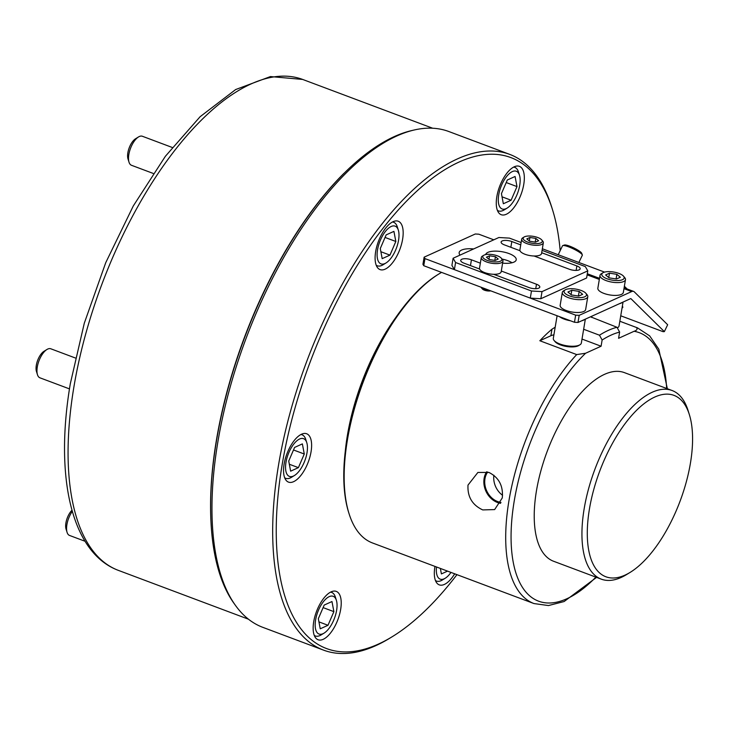 <?xml version="1.0" encoding="UTF-8"?>
<svg xmlns="http://www.w3.org/2000/svg" width="729" height="729" viewBox="0 0 729 729"><rect width="100%" height="100%" fill="white"/><g stroke="black" fill="none" stroke-linecap="round" stroke-linejoin="round"><path stroke-width="1.09" d="M690.427 463.179A96.875 42.893 110.6 0 0 689.361 414.628A96.875 42.893 110.6 0 0 638.249 408.677A96.875 42.893 110.6 0 0 589.451 508.924A96.875 42.893 110.6 0 0 630.175 572.365A96.875 42.893 110.6 0 0 690.427 463.179M689.361 414.628L688.085 410.545A100.748 44.606 110.6 0 0 672.083 390.507A100.748 44.606 110.6 0 0 584.184 508.623A100.748 44.606 110.6 0 0 601.288 579.154A100.748 44.606 110.6 0 0 626.53 574.589L630.175 572.365M672.083 390.507L624.37 372.61A100.748 44.606 110.6 0 0 536.471 490.717A100.748 44.606 110.6 0 0 553.584 561.257L601.288 579.154M487.692 472.027A18.471 15.145 -114.4 0 0 497.643 501.552A18.471 15.145 -114.4 0 0 500.996 502.399M489.004 472.465C498.982 477.577 503.402 486.07 502.272 497.953L494.636 509.58L482.735 509.917C472.274 505.024 467.362 496.75 468 485.095L477.887 472.447L489.004 472.465M486.68 471.781A19.492 15.992 -114.4 0 0 497.479 502.491A19.492 15.992 -114.4 0 0 500.577 503.32M349.045 513.653L348.617 512.296A145.955 64.617 -69.4 0 1 347.022 439.14A145.955 64.617 -69.4 0 1 437.801 274.642L439.013 273.894A147.24 65.191 110.6 0 0 347.432 439.851A147.24 65.191 110.6 0 0 349.045 513.653A147.24 65.191 110.6 0 0 372.437 542.941L533.992 603.566L548.472 605.553L564.118 601.534L596.559 577.377M441.564 272.4A147.24 65.191 110.6 0 0 439.013 273.894M553.912 334.793A19.373 7.017 9.5 0 0 550.878 335.75L539.834 340.744L576.703 354.586L585.606 353.246L601.088 346.229L602.127 340.015L599.475 335.203L583.647 329.262M539.834 340.744A147.24 65.191 -69.4 0 1 551.971 329.207L555.179 327.212M667.354 388.739L658.816 349.2L649.667 335.878L637.456 327.85L619.832 321.243L636.472 327.503C637.711 329.125 636.909 330.383 634.075 331.285L618.593 338.302L619.632 332.078L616.98 327.275L590.517 316.796M601.088 346.229L582.006 339.067M493.888 475.244A18.471 15.145 -114.4 0 0 502.554 495.264M496.841 196.62A25.834 11.436 110.6 0 0 501.224 214.709A25.834 11.436 110.6 0 0 523.759 184.419A25.834 11.436 110.6 0 0 519.376 166.33A25.834 11.436 110.6 0 0 496.841 196.62M375.672 251.514A25.834 11.436 110.6 0 0 380.064 269.602A25.834 11.436 110.6 0 0 402.599 239.312A25.834 11.436 110.6 0 0 398.216 221.224A25.834 11.436 110.6 0 0 375.672 251.514M284.119 464.045A25.834 11.436 110.6 0 0 288.511 482.124A25.834 11.436 110.6 0 0 311.046 451.843A25.834 11.436 110.6 0 0 306.654 433.755A25.834 11.436 110.6 0 0 284.119 464.045M313.725 621.673A25.834 11.436 110.6 0 0 318.117 639.761A25.834 11.436 110.6 0 0 340.653 609.48A25.834 11.436 110.6 0 0 336.269 591.392A25.834 11.436 110.6 0 0 313.725 621.673M434.958 566.406A25.834 11.436 110.6 0 0 434.894 566.788A25.834 11.436 110.6 0 0 439.277 584.868A25.834 11.436 110.6 0 0 454.686 573.805M560.182 250.648A262.194 116.084 110.6 0 0 552.518 209.724L551.671 207A264.782 117.232 110.6 0 0 509.607 154.338L448.882 131.548A264.782 117.232 110.6 0 0 413.735 130.099L411.238 130.682A263.287 116.567 110.6 0 0 216.477 440.799A263.287 116.567 110.6 0 0 233.909 603.238L235.403 605.316A264.782 117.232 110.6 0 0 262.832 627.35L323.548 650.131A264.782 117.232 110.6 0 0 389.878 638.139L392.311 636.654A262.194 116.084 110.6 0 0 456.946 574.652M413.735 130.099A264.782 117.232 110.6 0 0 217.862 441.965A264.782 117.232 110.6 0 0 235.403 605.316M509.607 154.338A264.782 117.232 110.6 0 0 278.587 464.756A264.782 117.232 110.6 0 0 323.548 650.131M552.518 209.724A262.194 116.084 110.6 0 0 414.172 193.622A262.194 116.084 110.6 0 0 282.105 464.956A262.194 116.084 110.6 0 0 392.311 636.654M343.906 173.365A262.194 116.084 110.6 0 0 216.395 440.298A262.194 116.084 110.6 0 0 211.282 526.794M519.713 185.357A20.148 8.921 110.6 0 0 519.495 175.261A20.148 8.921 110.6 0 0 508.86 174.021A20.148 8.921 110.6 0 0 498.718 194.871A20.148 8.921 110.6 0 0 507.184 208.066A20.148 8.921 110.6 0 0 519.713 185.357M513.617 167.096A23.246 10.297 -69.4 0 1 514.783 167.369A23.246 10.297 -69.4 0 1 518.474 171.998L519.495 175.261M503.338 203.746L511.111 200.229L516.989 186.588L515.084 176.482L507.311 179.999L501.443 193.632L503.338 203.746M507.184 208.066L504.268 209.852A23.246 10.297 -69.4 0 1 498.445 210.9A23.246 10.297 -69.4 0 1 497.388 210.344M506.218 182.551L516.989 186.588M502.044 196.821L511.111 200.229M129.024 162.203L128.003 158.94A12.402 5.486 -69.4 0 1 129.188 147.869A12.402 5.486 -69.4 0 1 135.576 138.747L138.492 136.961A15.5 6.862 110.6 0 0 130.509 148.361A15.5 6.862 110.6 0 0 129.024 162.203A15.5 6.862 110.6 0 0 130.828 164.936A15.5 6.862 110.6 0 0 131.484 165.283L153.227 173.438M172.199 147.449L142.374 136.259A15.5 6.862 110.6 0 0 138.492 136.961M395.984 226.591A20.148 8.921 110.6 0 0 380.511 239.868A20.148 8.921 110.6 0 0 380.119 263.424A20.148 8.921 110.6 0 0 386.024 262.959A20.148 8.921 110.6 0 0 396.403 248.142A20.148 8.921 110.6 0 0 398.335 230.145A20.148 8.921 110.6 0 0 395.984 226.591M386.024 262.959L383.108 264.745A23.246 10.297 -69.4 0 1 377.285 265.793A23.246 10.297 -69.4 0 1 376.292 265.283A23.246 10.297 -69.4 0 1 376.228 265.238M392.448 221.99A23.246 10.297 -69.4 0 1 393.614 222.263A23.246 10.297 -69.4 0 1 394.608 222.773A23.246 10.297 -69.4 0 1 397.314 226.883L398.335 230.145M389.951 255.123L395.829 241.481L393.924 231.375L386.151 234.893L380.283 248.525L382.178 258.64L389.951 255.123L380.875 251.715M385.058 237.444L395.829 241.481M37.471 374.724L36.45 371.462A12.402 5.486 -69.4 0 1 41.198 353.92A12.402 5.486 -69.4 0 1 44.022 351.278L46.938 349.492A15.5 6.862 110.6 0 0 43.403 352.79A15.5 6.862 110.6 0 0 37.471 374.724A15.5 6.862 110.6 0 0 39.931 377.813L69.474 388.894M293.933 443.87A20.148 8.921 110.6 0 0 285.549 467.745A20.148 8.921 110.6 0 0 294.47 475.49A20.148 8.921 110.6 0 0 299.063 471.198A20.148 8.921 110.6 0 0 306.781 442.676A20.148 8.921 110.6 0 0 293.933 443.87M294.47 475.49L291.554 477.276A23.246 10.297 -69.4 0 1 285.732 478.324A23.246 10.297 -69.4 0 1 284.674 477.759M304.275 454.012L302.371 443.897L294.598 447.424L288.73 461.056L290.625 471.171L298.398 467.644L304.275 454.012L293.505 449.975M300.895 434.52A23.246 10.297 -69.4 0 1 302.061 434.794A23.246 10.297 -69.4 0 1 305.761 439.414L306.781 442.676M75.333 357.985L50.82 348.79A15.5 6.862 110.6 0 0 46.938 349.492M289.322 464.245L298.398 467.644M72.308 511.366A15.5 6.862 110.6 0 0 66.913 524.598A15.5 6.862 110.6 0 0 67.077 532.361L66.057 529.099A12.402 5.486 -69.4 0 1 65.92 522.884A12.402 5.486 -69.4 0 1 71.98 510.236M67.077 532.361A15.5 6.862 110.6 0 0 69.547 535.451L85.047 541.264M315.611 619.932A20.148 8.921 110.6 0 0 324.077 633.127A20.148 8.921 110.6 0 0 336.607 610.41A20.148 8.921 110.6 0 0 336.388 600.313A20.148 8.921 110.6 0 0 325.754 599.074A20.148 8.921 110.6 0 0 315.611 619.932M324.077 633.127L321.161 634.904A23.246 10.297 -69.4 0 1 315.338 635.961A23.246 10.297 -69.4 0 1 314.281 635.396M331.977 601.534L324.205 605.061L318.336 618.693L320.231 628.808L328.004 625.282L333.882 611.649L331.977 601.534M330.51 592.158A23.246 10.297 -69.4 0 1 331.677 592.431A23.246 10.297 -69.4 0 1 335.367 597.051L336.388 600.313M323.111 607.612L333.882 611.649M318.938 621.883L328.004 625.282M436.498 566.98A20.148 8.921 110.6 0 0 439.332 578.698A20.148 8.921 110.6 0 0 445.237 578.234A20.148 8.921 110.6 0 0 450.978 572.411M445.237 578.234L442.321 580.02A23.246 10.297 -69.4 0 1 436.498 581.068A23.246 10.297 -69.4 0 1 435.514 580.557A23.246 10.297 -69.4 0 1 435.441 580.503M440.371 568.429L441.4 573.914L447.542 571.126M579.919 344.799L578.571 345.61A12.912 4.684 -170.5 0 1 560.41 344.899A12.912 4.684 -170.5 0 1 555.097 341.682L554.095 340.479A14.206 5.149 9.5 0 0 559.936 344.015A14.206 5.149 9.5 0 0 579.919 344.799A14.206 5.149 9.5 0 0 581.35 343.013L585.341 319.138M557.102 315.748L553.32 338.32A14.206 5.149 9.5 0 0 554.095 340.479M570.506 320.778A14.206 5.149 -170.5 0 1 564.109 319.083A14.206 5.149 -170.5 0 1 559.407 316.614M584.676 319.448A14.206 5.149 -170.5 0 1 581.715 320.787M423.759 265.711L422.938 264.29L424.132 257.164L424.952 258.595L423.759 265.711L574.47 322.273L575.664 315.147L579.181 315.347L631.688 291.564L623.969 288.666M424.952 258.595L575.664 315.147M493.779 239.814L478.798 234.191L475.29 233.991L424.132 257.164M579.181 315.347L577.988 322.473L630.494 298.69A1.905 0.838 110.6 0 1 630.867 298.653A1.905 0.838 110.6 0 1 631.004 298.744L664.356 331.622L667.655 324.742L634.303 291.864A9.65 4.274 110.6 0 0 633.592 291.4A9.65 4.274 110.6 0 0 631.688 291.564M577.988 322.473L574.47 322.273M473.659 248.935A16.794 6.087 9.5 0 0 459.17 252.571A16.794 6.087 9.5 0 0 460.054 255.095M622.347 306.18A16.794 2.916 25.6 0 1 622.766 307.428A16.794 2.916 25.6 0 1 622.074 307.838M620.744 315.794L663.062 331.668L664.356 331.622M581.204 290.488A11.363 4.119 9.5 0 0 565.221 289.86A11.363 4.119 9.5 0 0 569.358 295.856A11.363 4.119 9.5 0 0 582.316 297.441A11.363 4.119 9.5 0 0 585.879 293.322A11.363 4.119 9.5 0 0 581.204 290.488M585.879 293.322L587.082 294.762A12.912 4.684 -170.5 0 1 587.784 296.73A12.912 4.684 -170.5 0 1 568.319 297.642A12.912 4.684 -170.5 0 1 562.305 292.466A12.912 4.684 -170.5 0 1 563.608 290.835L565.221 289.86M562.305 292.466L560.164 305.287A12.912 4.684 9.5 0 0 566.169 310.472A12.912 4.684 9.5 0 0 585.642 309.552L587.784 296.73M578.762 296.083L582.653 294.325L579.172 291.409L571.809 290.26L567.918 292.019L571.399 294.935L578.762 296.083M571.071 294.653L571.809 290.26M578.398 296.029L579.172 291.409M617.718 327.658A14.206 5.149 9.5 0 0 619.049 325.927L623.04 302.061M622.375 302.371A14.206 5.149 -170.5 0 1 619.413 303.711M618.903 273.411A11.363 4.119 9.5 0 0 602.919 272.783A11.363 4.119 9.5 0 0 607.057 278.779A11.363 4.119 9.5 0 0 620.014 280.364A11.363 4.119 9.5 0 0 623.568 276.245A11.363 4.119 9.5 0 0 618.903 273.411M623.568 276.245L624.78 277.685A12.912 4.684 -170.5 0 1 625.482 279.654A12.912 4.684 -170.5 0 1 606.009 280.565A12.912 4.684 -170.5 0 1 600.003 275.389A12.912 4.684 -170.5 0 1 601.307 273.758L602.919 272.783M600.003 275.389L597.853 288.21A12.912 4.684 9.5 0 0 603.867 293.386A12.912 4.684 9.5 0 0 623.331 292.475L625.482 279.654M616.461 279.007L620.343 277.248L616.862 274.332L609.499 273.175L605.617 274.942L609.098 277.858L616.461 279.007M608.761 277.576L609.499 273.175M616.096 278.952L616.862 274.332M502.618 263.123A15.5 5.613 9.5 0 0 516.223 259.788A15.5 5.613 9.5 0 0 509.015 253.574A15.5 5.613 9.5 0 0 485.669 254.594M512.05 262.75A15.5 5.613 9.5 0 0 507.821 260.7A15.5 5.613 9.5 0 0 502.053 259.068M493.67 274.295L529.09 287.591A7.108 2.579 9.5 0 0 539.797 287.08A7.108 2.579 9.5 0 0 536.489 284.237L501.297 271.024M480.347 263.169L471.435 259.825A7.108 2.579 9.5 0 0 460.728 260.326A7.108 2.579 9.5 0 0 464.027 263.178L479.609 269.019M521.135 242.511L509.425 238.119L498.882 237.508L453.11 258.239L455.579 262.513L531.477 290.999L542.021 291.609L587.793 270.869L585.332 266.595L542.075 250.366M520.734 244.871L511.822 241.527A7.108 2.579 9.5 0 0 501.115 242.028A7.108 2.579 9.5 0 0 504.413 244.88L519.996 250.721M534.056 255.997L569.477 269.293A7.108 2.579 9.5 0 0 580.184 268.782A7.108 2.579 9.5 0 0 576.876 265.939L541.683 252.726M542.021 291.609L540.836 298.726L586.608 277.995L587.793 270.869M540.836 298.726L530.284 298.115L531.477 290.999M455.579 262.513L454.386 269.639L530.284 298.115M454.386 269.639L451.916 265.365L453.11 258.239M542.349 248.762L604.569 272.117M624.37 286.26L627.131 288.976M587.31 273.758L599.511 278.332M490.735 290.853A5.167 1.868 -170.5 0 1 484.466 290.197A5.167 1.868 -170.5 0 1 482.343 288.912L481.34 287.709A6.461 2.342 9.5 0 0 483.992 289.313A6.461 2.342 9.5 0 0 489.359 290.333M481.04 287.208A6.461 2.342 9.5 0 0 481.34 287.709M497.378 255.824A9.687 3.508 9.5 0 0 483.746 255.287A9.687 3.508 9.5 0 0 487.282 260.399A9.687 3.508 9.5 0 0 498.326 261.747A9.687 3.508 9.5 0 0 501.352 258.239A9.687 3.508 9.5 0 0 497.378 255.824M501.352 258.239L502.363 259.442A10.981 3.982 -170.5 0 1 502.955 261.11A10.981 3.982 -170.5 0 1 486.407 261.884A10.981 3.982 -170.5 0 1 481.304 257.483A10.981 3.982 -170.5 0 1 482.407 256.098L483.746 255.287M481.304 257.483L479.509 268.172A10.981 3.982 9.5 0 0 484.621 272.573A10.981 3.982 9.5 0 0 501.169 271.789L502.955 261.11M495.109 260.444L498.217 259.032L495.438 256.699L489.542 255.779L486.434 257.182L489.223 259.515L495.109 260.444M488.959 259.296L489.542 255.779M494.818 260.399L495.438 256.699M537.765 237.526A9.687 3.508 9.5 0 0 524.142 236.989A9.687 3.508 9.5 0 0 527.668 242.101A9.687 3.508 9.5 0 0 538.713 243.45A9.687 3.508 9.5 0 0 541.747 239.941A9.687 3.508 9.5 0 0 537.765 237.526M541.747 239.941L542.75 241.144A10.981 3.982 -170.5 0 1 543.342 242.812A10.981 3.982 -170.5 0 1 526.794 243.586A10.981 3.982 -170.5 0 1 521.691 239.185A10.981 3.982 -170.5 0 1 522.793 237.8L524.142 236.989M521.691 239.185L519.905 249.874A10.981 3.982 9.5 0 0 525.008 254.275A10.981 3.982 9.5 0 0 541.556 253.492L543.342 242.812M535.496 242.146L538.603 240.734L535.824 238.401L529.928 237.481L526.821 238.884L529.609 241.217L535.496 242.146M529.345 240.998L529.928 237.481M535.204 242.101L535.824 238.401M562.806 245.573L564.483 245.008A9.687 1.686 25.6 0 1 569.677 246.156A9.687 1.686 25.6 0 1 581.687 253.236L582.307 254.895A10.981 1.905 -154.4 0 0 568.693 246.867A10.981 1.905 -154.4 0 0 562.806 245.573A10.981 1.905 -154.4 0 0 562.506 245.801L558.232 254.731M578.872 262.467L582.316 255.268A10.981 1.905 -154.4 0 0 582.307 254.895M576.703 354.586A147.24 65.191 110.6 0 0 508.988 500.477A147.24 65.191 110.6 0 0 533.992 603.566M616.98 327.275A147.24 65.191 110.6 0 0 599.475 335.203M637.456 327.85A147.24 65.191 110.6 0 0 636.472 327.503M585.606 353.246A143.367 63.478 110.6 0 0 514.264 500.777A143.367 63.478 110.6 0 0 595.866 577.122M619.632 332.078A143.367 63.478 110.6 0 0 602.127 340.015M666.652 388.475A143.367 63.478 110.6 0 0 634.075 331.285M550.878 335.75L551.971 329.207M395.246 318.254A136.906 60.616 110.6 0 0 347.396 435.377A136.906 60.616 110.6 0 0 345.264 451.451M118.444 570.406C71.096 552.801 54.557 476.42 70.312 383.727L84.291 323.211L105.714 262.732L133.298 205.942L165.383 156.279L200.111 116.713L235.658 89.549L270.459 76.563L302.681 79.443A262.194 116.084 110.6 0 0 73.921 386.835A262.194 116.084 110.6 0 0 118.444 570.406L248.443 619.194M599.329 279.426L587.127 274.842M536.489 284.237L535.742 288.702M471.435 259.825L470.469 265.593M511.822 241.527L510.856 247.295M576.876 265.939L576.129 270.404M302.681 79.443L432.68 128.231M513.799 167.005L514.783 167.369M497.46 210.535L498.445 210.9M392.639 221.898L393.614 222.263M376.301 265.429L377.285 265.793M284.747 477.96L285.732 478.324M301.086 434.42L302.061 434.794M314.354 635.597L315.338 635.961M330.693 592.057L331.677 592.431M435.523 580.703L436.498 581.068M587.273 274.022L599.466 278.596M624.106 287.846L633.592 291.4M591.656 317.443L591.866 316.186M496.021 275.179L496.176 274.222"/></g></svg>
